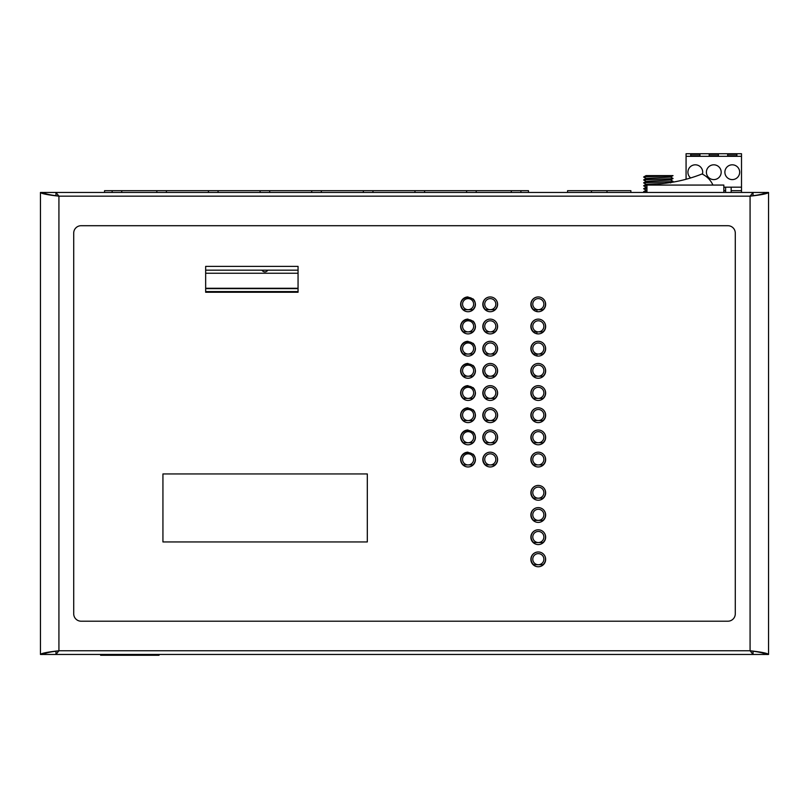 <?xml version="1.0" encoding="UTF-8"?>
<svg xmlns="http://www.w3.org/2000/svg" width="809" height="809" viewBox="0 0 809 809"><rect width="100%" height="100%" fill="white"/><g stroke="black" fill="none" stroke-linecap="round" stroke-linejoin="round"><path stroke-width="1.21" d="M747.85 654.461L753.027 654.461L750.074 650.76C761.299 651.993 767.458 653.227 768.55 654.461L768.55 192.461C767.458 193.695 761.299 194.929 750.074 196.162C759.499 194.929 764.677 193.695 765.597 192.461L768.55 192.461M590.378 654.461L604.788 654.461M673.614 654.461L688.034 654.461M544.255 654.461L558.675 654.461M461.019 654.461L475.439 654.461M61.15 192.461L55.973 192.461L58.926 196.162C47.701 194.929 41.542 193.695 40.45 192.461L40.45 654.461L43.403 654.461C44.323 653.227 49.501 651.993 58.926 650.76C47.701 651.993 41.542 653.227 40.45 654.461M764.92 193.159L764.92 192.461L747.85 192.461M537.075 355.99A7.392 7.392 0 0 1 536.903 354.423L536.903 354.049M536.903 333.783L536.903 331.872M536.903 311.607L536.903 309.695M298.056 288.631L205.658 288.631M298.056 291.594L205.658 291.594M298.056 273.25L205.658 273.25M630.878 192.461L630.878 190.691L591.46 190.691L591.46 192.461M567.564 192.461L567.564 190.691L591.46 190.691M606.983 190.691L606.983 192.461M646.158 181.449L643.681 180.002C642.761 179.517 673.958 179.022 673.027 178.536L673.027 178.445C673.897 178.941 642.831 179.416 643.681 179.911L646.158 178.465L670.55 177.06L673.027 175.614L646.169 175.614L673.027 175.614C673.897 176.109 642.831 176.584 643.681 177.08L643.681 176.989C642.761 176.524 670.712 176.069 672.795 175.614M670.56 179.972L673.027 178.536M646.037 175.614L643.681 176.989M643.681 182.915L643.681 182.824C642.761 182.338 673.958 181.853 673.027 181.368L673.027 181.459C673.887 181.944 642.811 182.429 643.681 182.915L646.158 184.361M670.55 182.905L673.027 181.459M670.55 179.982L646.158 181.388L643.681 182.824M644.095 192.461L644.095 191.571L646.957 191.359M646.957 191.268L643.701 191.561L643.681 192.461M657.859 185.028L656.635 185.069M646.957 185.433L643.681 185.746L646.957 185.524M646.957 188.355L643.681 188.669L646.957 188.446M646.158 178.526L643.681 177.08M670.55 176.999L673.027 178.445M646.158 187.283L643.681 185.837M646.158 190.206L643.681 188.76M664.482 183.36L646.158 184.3L643.701 185.726M646.957 187.081L643.701 188.639M646.957 190.004L643.711 191.561M644.095 191.571L645.612 192.461M741.509 192.461L741.509 190.691L731.164 190.691M725.622 190.691L723.833 190.691M113.948 654.461L113.948 655.27L100.64 655.27L100.64 654.461M113.948 655.27L159.029 655.27L159.029 654.461M159.029 655.27L159.151 654.461M145.731 654.461L145.731 655.27M136.124 654.461L136.124 655.27M123.555 654.461L123.555 655.27M100.64 655.27L100.528 654.461M723.833 187.182L741.509 187.182L741.509 190.691M686.072 179.254L686.072 153.73L741.509 153.73L741.509 187.182M727.655 154.286L736.898 154.286L736.898 155.763L727.655 155.763L727.655 154.286L727.655 155.763M709.18 154.286L718.412 154.286L718.412 155.763L709.18 155.763L709.18 154.286L709.18 155.763M690.694 154.286L699.937 154.286L699.937 155.763L690.694 155.763L690.694 154.286L690.694 155.763M686.072 156.319L741.509 156.319M724.884 172.206A7.392 7.392 0 0 0 732.276 179.598A7.392 7.392 0 0 0 739.669 172.206A7.392 7.392 0 0 0 732.276 164.814A7.392 7.392 0 0 0 724.884 172.206M706.399 172.206A7.392 7.392 0 0 0 713.791 179.598A7.392 7.392 0 0 0 721.183 172.206A7.392 7.392 0 0 0 713.791 164.814A7.392 7.392 0 0 0 706.399 172.206M702.434 174.188A7.392 7.392 0 0 0 695.315 164.814A7.392 7.392 0 0 0 690.653 177.95M736.898 154.286L736.898 155.763M718.412 154.286L718.412 155.763M699.937 154.286L699.937 155.763M725.622 187.182L725.622 192.461M731.164 187.182L731.164 192.461M538.278 296.943A7.21 7.21 0 0 0 533.728 309.695L542.93 309.695A7.21 7.21 0 0 0 543.233 298.875M543.87 304.154A5.542 5.542 0 0 0 538.329 298.612A5.542 5.542 0 0 0 532.787 304.154A5.542 5.542 0 0 0 538.329 309.695A5.542 5.542 0 0 0 543.87 304.154A5.542 5.542 0 0 0 538.329 298.612A5.542 5.542 0 0 0 532.787 304.154A5.542 5.542 0 0 0 538.329 309.695A5.542 5.542 0 0 0 543.87 304.154M538.278 319.12A7.21 7.21 0 0 0 533.728 331.872L542.93 331.872A7.21 7.21 0 0 0 543.233 321.052M543.87 326.33A5.542 5.542 0 0 0 538.329 320.789A5.542 5.542 0 0 0 532.787 326.33A5.542 5.542 0 0 0 538.329 331.872A5.542 5.542 0 0 0 543.87 326.33A5.542 5.542 0 0 0 538.329 320.789A5.542 5.542 0 0 0 532.787 326.33A5.542 5.542 0 0 0 538.329 331.872A5.542 5.542 0 0 0 543.87 326.33M538.278 341.297A7.21 7.21 0 0 0 533.728 354.049L542.93 354.049A7.21 7.21 0 0 0 543.233 343.228M543.87 348.507A5.542 5.542 0 0 0 538.329 342.965A5.542 5.542 0 0 0 532.787 348.507A5.542 5.542 0 0 0 538.329 354.049A5.542 5.542 0 0 0 543.87 348.507A5.542 5.542 0 0 0 538.329 342.965A5.542 5.542 0 0 0 532.787 348.507A5.542 5.542 0 0 0 538.329 354.049A5.542 5.542 0 0 0 543.87 348.507M538.278 363.474A7.21 7.21 0 0 0 533.728 376.225L542.93 376.225A7.21 7.21 0 0 0 543.233 365.405M543.87 370.684A5.542 5.542 0 0 0 538.329 365.142A5.542 5.542 0 0 0 532.787 370.684A5.542 5.542 0 0 0 538.329 376.225A5.542 5.542 0 0 0 543.87 370.684A5.542 5.542 0 0 0 538.329 365.142A5.542 5.542 0 0 0 532.787 370.684A5.542 5.542 0 0 0 538.329 376.225A5.542 5.542 0 0 0 543.87 370.684M538.278 385.65A7.21 7.21 0 0 0 533.728 398.402L542.93 398.402A7.21 7.21 0 0 0 543.233 387.582M543.87 392.861A5.542 5.542 0 0 0 538.329 387.309A5.542 5.542 0 0 0 532.787 392.861A5.542 5.542 0 0 0 538.329 398.402A5.542 5.542 0 0 0 543.87 392.861A5.542 5.542 0 0 0 538.329 387.309A5.542 5.542 0 0 0 532.787 392.861A5.542 5.542 0 0 0 538.329 398.402A5.542 5.542 0 0 0 543.87 392.861M538.278 407.827A7.21 7.21 0 0 0 533.728 420.579L542.93 420.579A7.21 7.21 0 0 0 543.233 409.758M543.87 415.037A5.542 5.542 0 0 0 538.329 409.485A5.542 5.542 0 0 0 532.787 415.037A5.542 5.542 0 0 0 538.329 420.579A5.542 5.542 0 0 0 543.87 415.037A5.542 5.542 0 0 0 538.329 409.485A5.542 5.542 0 0 0 532.787 415.037A5.542 5.542 0 0 0 538.329 420.579A5.542 5.542 0 0 0 543.87 415.037M538.278 430.004A7.21 7.21 0 0 0 533.728 442.756L542.93 442.756A7.21 7.21 0 0 0 543.233 431.925M543.87 437.214A5.542 5.542 0 0 0 538.329 431.662A5.542 5.542 0 0 0 532.787 437.214A5.542 5.542 0 0 0 538.329 442.756A5.542 5.542 0 0 0 543.87 437.214A5.542 5.542 0 0 0 538.329 431.662A5.542 5.542 0 0 0 532.787 437.214A5.542 5.542 0 0 0 538.329 442.756A5.542 5.542 0 0 0 543.87 437.214M538.278 452.18A7.21 7.21 0 0 0 533.728 464.932L542.93 464.932A7.21 7.21 0 0 0 543.233 454.102M543.87 459.381A5.542 5.542 0 0 0 538.329 453.839A5.542 5.542 0 0 0 532.787 459.381A5.542 5.542 0 0 0 538.329 464.932A5.542 5.542 0 0 0 543.87 459.381A5.542 5.542 0 0 0 538.329 453.839A5.542 5.542 0 0 0 532.787 459.381A5.542 5.542 0 0 0 538.329 464.932A5.542 5.542 0 0 0 543.87 459.381M490.234 296.943A7.21 7.21 0 0 0 485.673 309.695L494.886 309.695A7.21 7.21 0 0 0 495.189 298.875M495.826 304.154A5.542 5.542 0 0 0 490.284 298.612A5.542 5.542 0 0 0 484.733 304.154A5.542 5.542 0 0 0 490.284 309.695A5.542 5.542 0 0 0 495.826 304.154A5.542 5.542 0 0 0 490.284 298.612A5.542 5.542 0 0 0 484.733 304.154A5.542 5.542 0 0 0 490.284 309.695A5.542 5.542 0 0 0 495.826 304.154M490.234 319.12A7.21 7.21 0 0 0 485.673 331.872L494.886 331.872A7.21 7.21 0 0 0 495.189 321.052M495.826 326.33A5.542 5.542 0 0 0 490.284 320.789A5.542 5.542 0 0 0 484.733 326.33A5.542 5.542 0 0 0 490.284 331.872A5.542 5.542 0 0 0 495.826 326.33A5.542 5.542 0 0 0 490.284 320.789A5.542 5.542 0 0 0 484.733 326.33A5.542 5.542 0 0 0 490.284 331.872A5.542 5.542 0 0 0 495.826 326.33M490.234 341.297A7.21 7.21 0 0 0 485.673 354.049L494.886 354.049A7.21 7.21 0 0 0 495.189 343.228M495.826 348.507A5.542 5.542 0 0 0 490.284 342.965A5.542 5.542 0 0 0 484.733 348.507A5.542 5.542 0 0 0 490.284 354.049A5.542 5.542 0 0 0 495.826 348.507A5.542 5.542 0 0 0 490.284 342.965A5.542 5.542 0 0 0 484.733 348.507A5.542 5.542 0 0 0 490.284 354.049A5.542 5.542 0 0 0 495.826 348.507M490.234 363.474A7.21 7.21 0 0 0 485.673 376.225L494.886 376.225A7.21 7.21 0 0 0 495.189 365.405M495.826 370.684A5.542 5.542 0 0 0 490.284 365.142A5.542 5.542 0 0 0 484.733 370.684A5.542 5.542 0 0 0 490.284 376.225A5.542 5.542 0 0 0 495.826 370.684A5.542 5.542 0 0 0 490.284 365.142A5.542 5.542 0 0 0 484.733 370.684A5.542 5.542 0 0 0 490.284 376.225A5.542 5.542 0 0 0 495.826 370.684M490.234 385.65A7.21 7.21 0 0 0 485.673 398.402L494.886 398.402A7.21 7.21 0 0 0 495.189 387.582M495.826 392.861A5.542 5.542 0 0 0 490.284 387.309A5.542 5.542 0 0 0 484.733 392.861A5.542 5.542 0 0 0 490.284 398.402A5.542 5.542 0 0 0 495.826 392.861A5.542 5.542 0 0 0 490.284 387.309A5.542 5.542 0 0 0 484.733 392.861A5.542 5.542 0 0 0 490.284 398.402A5.542 5.542 0 0 0 495.826 392.861M490.234 407.827A7.21 7.21 0 0 0 485.673 420.579L494.886 420.579A7.21 7.21 0 0 0 495.189 409.758M495.826 415.037A5.542 5.542 0 0 0 490.284 409.485A5.542 5.542 0 0 0 484.733 415.037A5.542 5.542 0 0 0 490.284 420.579A5.542 5.542 0 0 0 495.826 415.037A5.542 5.542 0 0 0 490.284 409.485A5.542 5.542 0 0 0 484.733 415.037A5.542 5.542 0 0 0 490.284 420.579A5.542 5.542 0 0 0 495.826 415.037M490.234 430.004A7.21 7.21 0 0 0 485.673 442.756L494.886 442.756A7.21 7.21 0 0 0 495.189 431.925M495.826 437.214A5.542 5.542 0 0 0 490.284 431.662A5.542 5.542 0 0 0 484.733 437.214A5.542 5.542 0 0 0 490.284 442.756A5.542 5.542 0 0 0 495.826 437.214A5.542 5.542 0 0 0 490.284 431.662A5.542 5.542 0 0 0 484.733 437.214A5.542 5.542 0 0 0 490.284 442.756A5.542 5.542 0 0 0 495.826 437.214M490.234 452.18A7.21 7.21 0 0 0 485.673 464.932L494.886 464.932A7.21 7.21 0 0 0 495.189 454.102M495.826 459.381A5.542 5.542 0 0 0 490.284 453.839A5.542 5.542 0 0 0 484.733 459.381A5.542 5.542 0 0 0 490.284 464.932A5.542 5.542 0 0 0 495.826 459.381A5.542 5.542 0 0 0 490.284 453.839A5.542 5.542 0 0 0 484.733 459.381A5.542 5.542 0 0 0 490.284 464.932A5.542 5.542 0 0 0 495.826 459.381M538.278 485.44A7.21 7.21 0 0 0 533.728 498.192L542.93 498.192A7.21 7.21 0 0 0 543.233 487.372M543.87 492.651A5.542 5.542 0 0 0 538.329 487.109A5.542 5.542 0 0 0 532.787 492.651A5.542 5.542 0 0 0 538.329 498.192A5.542 5.542 0 0 0 543.87 492.651A5.542 5.542 0 0 0 538.329 487.109A5.542 5.542 0 0 0 532.787 492.651A5.542 5.542 0 0 0 538.329 498.192A5.542 5.542 0 0 0 543.87 492.651M538.278 529.794A7.21 7.21 0 0 0 533.728 542.546L542.93 542.546A7.21 7.21 0 0 0 543.233 531.715M543.87 537.004A5.542 5.542 0 0 0 538.329 531.452A5.542 5.542 0 0 0 532.787 537.004A5.542 5.542 0 0 0 538.329 542.546A5.542 5.542 0 0 0 543.87 537.004A5.542 5.542 0 0 0 538.329 531.452A5.542 5.542 0 0 0 532.787 537.004A5.542 5.542 0 0 0 538.329 542.546A5.542 5.542 0 0 0 543.87 537.004M538.278 507.617A7.21 7.21 0 0 0 533.728 520.369L542.93 520.369A7.21 7.21 0 0 0 543.233 509.549M543.87 514.827A5.542 5.542 0 0 0 538.329 509.276A5.542 5.542 0 0 0 532.787 514.827A5.542 5.542 0 0 0 538.329 520.369A5.542 5.542 0 0 0 543.87 514.827A5.542 5.542 0 0 0 538.329 509.276A5.542 5.542 0 0 0 532.787 514.827A5.542 5.542 0 0 0 538.329 520.369A5.542 5.542 0 0 0 543.87 514.827M538.278 551.971A7.21 7.21 0 0 0 533.728 564.722L542.93 564.722A7.21 7.21 0 0 0 543.233 553.892M543.87 559.171A5.542 5.542 0 0 0 538.329 553.629A5.542 5.542 0 0 0 532.787 559.171A5.542 5.542 0 0 0 538.329 564.722A5.542 5.542 0 0 0 543.87 559.171A5.542 5.542 0 0 0 538.329 553.629A5.542 5.542 0 0 0 532.787 559.171A5.542 5.542 0 0 0 538.329 564.722A5.542 5.542 0 0 0 543.87 559.171M468.037 296.943A7.392 7.392 0 0 0 460.645 304.336A7.392 7.392 0 0 0 468.037 311.728A7.392 7.392 0 0 0 475.429 304.336A7.392 7.392 0 0 0 461.322 301.727A7.21 7.21 0 0 0 463.496 309.695L472.709 309.695A7.21 7.21 0 0 0 473.012 298.875M473.649 304.154A5.542 5.542 0 0 0 468.108 298.612A5.542 5.542 0 0 0 462.566 304.154A5.542 5.542 0 0 0 468.108 309.695A5.542 5.542 0 0 0 473.649 304.154A5.542 5.542 0 0 0 468.108 298.612A5.542 5.542 0 0 0 462.566 304.154A5.542 5.542 0 0 0 468.108 309.695A5.542 5.542 0 0 0 473.649 304.154M468.037 319.12A7.392 7.392 0 0 0 460.645 326.512A7.392 7.392 0 0 0 468.037 333.905A7.392 7.392 0 0 0 475.429 326.512A7.392 7.392 0 0 0 461.322 323.903A7.21 7.21 0 0 0 463.496 331.872L472.709 331.872A7.21 7.21 0 0 0 473.012 321.052M473.649 326.33A5.542 5.542 0 0 0 468.108 320.789A5.542 5.542 0 0 0 462.566 326.33A5.542 5.542 0 0 0 468.108 331.872A5.542 5.542 0 0 0 473.649 326.33A5.542 5.542 0 0 0 468.108 320.789A5.542 5.542 0 0 0 462.566 326.33A5.542 5.542 0 0 0 468.108 331.872A5.542 5.542 0 0 0 473.649 326.33M468.037 341.297A7.392 7.392 0 0 0 460.645 348.689A7.392 7.392 0 0 0 468.037 356.081A7.392 7.392 0 0 0 475.429 348.689A7.392 7.392 0 0 0 461.322 346.08A7.21 7.21 0 0 0 463.496 354.049L472.709 354.049A7.21 7.21 0 0 0 473.012 343.228M473.649 348.507A5.542 5.542 0 0 0 468.108 342.965A5.542 5.542 0 0 0 462.566 348.507A5.542 5.542 0 0 0 468.108 354.049A5.542 5.542 0 0 0 473.649 348.507A5.542 5.542 0 0 0 468.108 342.965A5.542 5.542 0 0 0 462.566 348.507A5.542 5.542 0 0 0 468.108 354.049A5.542 5.542 0 0 0 473.649 348.507M468.037 363.474A7.392 7.392 0 0 0 460.645 370.866A7.392 7.392 0 0 0 468.037 378.258A7.392 7.392 0 0 0 475.429 370.866A7.392 7.392 0 0 0 461.322 368.257A7.21 7.21 0 0 0 463.496 376.225L472.709 376.225A7.21 7.21 0 0 0 473.012 365.405M473.649 370.684A5.542 5.542 0 0 0 468.108 365.142A5.542 5.542 0 0 0 462.566 370.684A5.542 5.542 0 0 0 468.108 376.225A5.542 5.542 0 0 0 473.649 370.684A5.542 5.542 0 0 0 468.108 365.142A5.542 5.542 0 0 0 462.566 370.684A5.542 5.542 0 0 0 468.108 376.225A5.542 5.542 0 0 0 473.649 370.684M468.037 385.65A7.392 7.392 0 0 0 460.645 393.043A7.392 7.392 0 0 0 468.037 400.435A7.392 7.392 0 0 0 475.429 393.043A7.392 7.392 0 0 0 461.322 390.434A7.21 7.21 0 0 0 463.496 398.402L472.709 398.402A7.21 7.21 0 0 0 473.012 387.582M473.649 392.861A5.542 5.542 0 0 0 468.108 387.309A5.542 5.542 0 0 0 462.566 392.861A5.542 5.542 0 0 0 468.108 398.402A5.542 5.542 0 0 0 473.649 392.861A5.542 5.542 0 0 0 468.108 387.309A5.542 5.542 0 0 0 462.566 392.861A5.542 5.542 0 0 0 468.108 398.402A5.542 5.542 0 0 0 473.649 392.861M468.037 407.827A7.392 7.392 0 0 0 460.645 415.219A7.392 7.392 0 0 0 468.037 422.611A7.392 7.392 0 0 0 475.429 415.219A7.392 7.392 0 0 0 461.322 412.61A7.21 7.21 0 0 0 463.496 420.579L472.709 420.579A7.21 7.21 0 0 0 473.012 409.758M473.649 415.037A5.542 5.542 0 0 0 468.108 409.485A5.542 5.542 0 0 0 462.566 415.037A5.542 5.542 0 0 0 468.108 420.579A5.542 5.542 0 0 0 473.649 415.037A5.542 5.542 0 0 0 468.108 409.485A5.542 5.542 0 0 0 462.566 415.037A5.542 5.542 0 0 0 468.108 420.579A5.542 5.542 0 0 0 473.649 415.037M468.037 430.004A7.392 7.392 0 0 0 460.645 437.396A7.392 7.392 0 0 0 468.037 444.788A7.392 7.392 0 0 0 475.429 437.396A7.392 7.392 0 0 0 461.322 434.787A7.21 7.21 0 0 0 463.496 442.756L472.709 442.756A7.21 7.21 0 0 0 473.012 431.925M473.649 437.214A5.542 5.542 0 0 0 468.108 431.662A5.542 5.542 0 0 0 462.566 437.214A5.542 5.542 0 0 0 468.108 442.756A5.542 5.542 0 0 0 473.649 437.214A5.542 5.542 0 0 0 468.108 431.662A5.542 5.542 0 0 0 462.566 437.214A5.542 5.542 0 0 0 468.108 442.756A5.542 5.542 0 0 0 473.649 437.214M468.037 452.18A7.392 7.392 0 0 0 460.645 459.573A7.392 7.392 0 0 0 468.037 466.965A7.392 7.392 0 0 0 475.429 459.573A7.392 7.392 0 0 0 461.322 456.964A7.21 7.21 0 0 0 463.496 464.932L472.709 464.932A7.21 7.21 0 0 0 473.012 454.102M473.649 459.381A5.542 5.542 0 0 0 468.108 453.839A5.542 5.542 0 0 0 462.566 459.381A5.542 5.542 0 0 0 468.108 464.932A5.542 5.542 0 0 0 473.649 459.381A5.542 5.542 0 0 0 468.108 453.839A5.542 5.542 0 0 0 462.566 459.381A5.542 5.542 0 0 0 468.108 464.932A5.542 5.542 0 0 0 473.649 459.381M104.553 192.461L104.553 190.691L528.479 190.691L528.479 192.461M205.658 270.155L298.056 270.155M121.744 192.461L121.744 190.691M112.138 192.461L112.138 190.691M156.815 192.461L156.815 190.691M166.421 192.461L166.421 190.691M208.449 192.461L208.449 190.691M218.056 192.461L218.056 190.691M260.083 192.461L260.083 190.691M269.69 192.461L269.69 190.691M311.718 192.461L311.718 190.691M321.325 192.461L321.325 190.691M363.342 192.461L363.342 190.691M372.959 192.461L372.959 190.691M414.977 192.461L414.977 190.691M424.583 192.461L424.583 190.691M466.611 192.461L466.611 190.691M476.218 192.461L476.218 190.691M511.298 192.461L511.298 190.691M520.905 192.461L520.905 190.691M267.789 270.155A3.327 3.327 0 0 1 261.985 270.155M723.833 192.461L723.833 185.069L646.957 185.069L646.957 192.461M712.921 185.069A22.177 22.177 0 0 0 702.02 173.986A147.835 147.835 0 0 1 657.859 183.967L657.859 185.069M727.898 225.711A7.392 7.392 0 0 1 735.29 233.103L735.29 613.809A7.392 7.392 0 0 1 727.898 621.201L81.102 621.201A7.392 7.392 0 0 1 73.71 613.809L73.71 233.103A7.392 7.392 0 0 1 81.102 225.711L727.898 225.711M754.868 651.498L750.074 650.76C759.499 651.993 764.677 653.227 765.597 654.461L768.55 654.461M54.132 195.424L58.926 196.162C49.501 194.929 44.323 193.695 43.403 192.461L40.45 192.461M754.868 195.424L750.074 196.162L58.926 196.162L58.926 650.76L750.074 650.76L750.074 196.162L753.027 192.461L55.973 192.461L55.973 195.424M44.08 193.159L44.08 192.461L55.973 192.461M753.027 195.424L753.027 192.461M54.132 651.498L58.926 650.76L55.973 654.461L753.027 654.461L753.027 651.498M55.973 651.498L55.973 654.461L44.08 654.461L44.08 653.763M764.92 653.763L764.92 654.461L753.027 654.461M162.933 541.949L162.933 473.943L367.316 473.943L367.316 541.949L162.933 541.949M490.214 311.728A7.392 7.392 0 0 0 497.596 304.336A7.392 7.392 0 0 0 490.214 296.943A7.392 7.392 0 0 0 482.821 304.336A7.392 7.392 0 0 0 490.214 311.728M490.214 333.905A7.392 7.392 0 0 0 497.596 326.512A7.392 7.392 0 0 0 490.214 319.12A7.392 7.392 0 0 0 482.821 326.512A7.392 7.392 0 0 0 490.214 333.905M490.214 356.081A7.392 7.392 0 0 0 497.596 348.689A7.392 7.392 0 0 0 490.214 341.297A7.392 7.392 0 0 0 482.821 348.689A7.392 7.392 0 0 0 490.214 356.081M490.214 378.258A7.392 7.392 0 0 0 497.596 370.866A7.392 7.392 0 0 0 490.214 363.474A7.392 7.392 0 0 0 482.821 370.866A7.392 7.392 0 0 0 490.214 378.258M490.214 400.435A7.392 7.392 0 0 0 497.596 393.043A7.392 7.392 0 0 0 490.214 385.65A7.392 7.392 0 0 0 482.821 393.043A7.392 7.392 0 0 0 490.214 400.435M490.214 422.611A7.392 7.392 0 0 0 497.596 415.219A7.392 7.392 0 0 0 490.214 407.827A7.392 7.392 0 0 0 482.821 415.219A7.392 7.392 0 0 0 490.214 422.611M490.214 444.788A7.392 7.392 0 0 0 497.596 437.396A7.392 7.392 0 0 0 490.214 430.004A7.392 7.392 0 0 0 482.821 437.396A7.392 7.392 0 0 0 490.214 444.788M490.214 466.965A7.392 7.392 0 0 0 497.596 459.573A7.392 7.392 0 0 0 490.214 452.18A7.392 7.392 0 0 0 482.821 459.573A7.392 7.392 0 0 0 490.214 466.965M538.258 311.728A7.392 7.392 0 0 0 545.65 304.336A7.392 7.392 0 0 0 538.258 296.943A7.392 7.392 0 0 0 530.866 304.336A7.392 7.392 0 0 0 538.258 311.728M538.258 333.905A7.392 7.392 0 0 0 545.65 326.512A7.392 7.392 0 0 0 538.258 319.12A7.392 7.392 0 0 0 530.866 326.512A7.392 7.392 0 0 0 538.258 333.905M538.258 356.081A7.392 7.392 0 0 0 545.65 348.689A7.392 7.392 0 0 0 538.258 341.297A7.392 7.392 0 0 0 530.866 348.689A7.392 7.392 0 0 0 538.258 356.081M538.258 378.258A7.392 7.392 0 0 0 545.65 370.866A7.392 7.392 0 0 0 538.258 363.474A7.392 7.392 0 0 0 530.866 370.866A7.392 7.392 0 0 0 538.258 378.258M538.258 400.435A7.392 7.392 0 0 0 545.65 393.043A7.392 7.392 0 0 0 538.258 385.65A7.392 7.392 0 0 0 530.866 393.043A7.392 7.392 0 0 0 538.258 400.435M538.258 422.611A7.392 7.392 0 0 0 545.65 415.219A7.392 7.392 0 0 0 538.258 407.827A7.392 7.392 0 0 0 530.866 415.219A7.392 7.392 0 0 0 538.258 422.611M538.258 444.788A7.392 7.392 0 0 0 545.65 437.396A7.392 7.392 0 0 0 538.258 430.004A7.392 7.392 0 0 0 530.866 437.396A7.392 7.392 0 0 0 538.258 444.788M538.258 466.965A7.392 7.392 0 0 0 545.65 459.573A7.392 7.392 0 0 0 538.258 452.18A7.392 7.392 0 0 0 530.866 459.573A7.392 7.392 0 0 0 538.258 466.965M538.258 500.225A7.392 7.392 0 0 0 545.65 492.833A7.392 7.392 0 0 0 538.258 485.44A7.392 7.392 0 0 0 530.866 492.833A7.392 7.392 0 0 0 538.258 500.225M538.258 522.402A7.392 7.392 0 0 0 545.65 515.009A7.392 7.392 0 0 0 538.258 507.617A7.392 7.392 0 0 0 530.866 515.009A7.392 7.392 0 0 0 538.258 522.402M538.258 544.578A7.392 7.392 0 0 0 545.65 537.186A7.392 7.392 0 0 0 538.258 529.794A7.392 7.392 0 0 0 530.866 537.186A7.392 7.392 0 0 0 538.258 544.578M538.258 566.755A7.392 7.392 0 0 0 545.65 559.363A7.392 7.392 0 0 0 538.258 551.971A7.392 7.392 0 0 0 530.866 559.363A7.392 7.392 0 0 0 538.258 566.755M205.658 292.251L205.658 266.383L298.056 266.383L298.056 292.251L205.658 292.251M205.658 292.14L298.056 292.14M298.056 288.267L205.658 288.267M673.007 181.347L670.55 179.922"/></g></svg>
